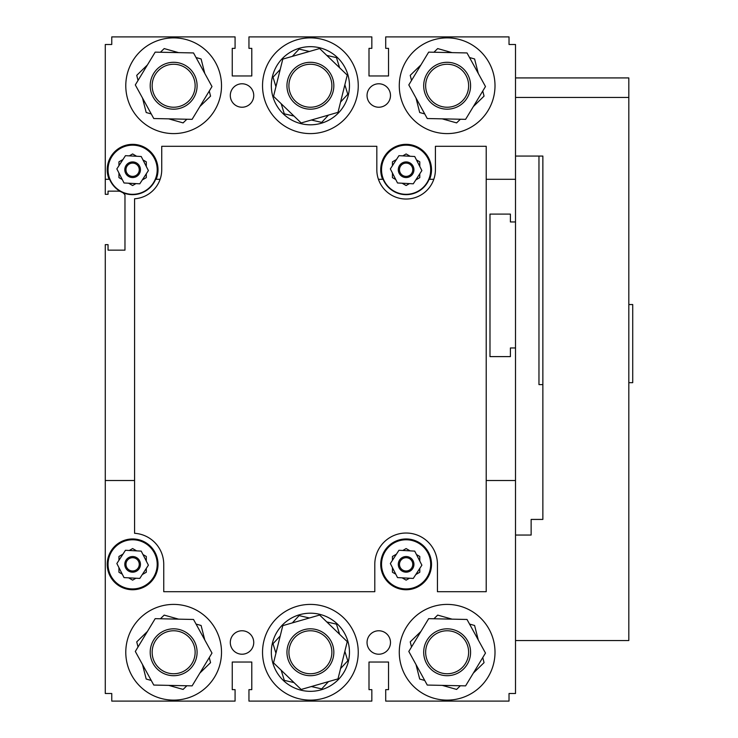 <?xml version="1.0" encoding="UTF-8"?>
<svg xmlns="http://www.w3.org/2000/svg" width="738" height="738" viewBox="0 0 738 738"><rect width="100%" height="100%" fill="white"/><g stroke="black" fill="none" stroke-linecap="round" stroke-linejoin="round"><path stroke-width="1.11" d="M628.822 382.671L632.724 382.671L632.724 304.536L628.822 304.536M515.511 77.924L628.822 77.924L628.822 640.538L515.511 640.538L515.511 535.05L531.139 535.05L531.139 519.423L542.864 519.423L542.864 156.069L515.511 156.069L515.511 97.462L628.822 97.462M515.511 156.069L515.511 535.05M542.864 384.599L538.961 384.599L538.961 156.069M435.411 169.74A29.299 29.299 0 0 1 406.121 199.039A29.299 29.299 0 0 1 376.823 169.74L376.823 146.299L161.733 146.299L161.733 169.74A29.105 29.105 0 0 1 134.574 198.78L134.574 533.297A31.125 31.125 0 0 1 163.744 564.349L163.744 591.701L374.793 591.701L374.793 564.349A31.319 31.319 0 0 1 406.121 533.03A31.319 31.319 0 0 1 437.44 564.349L437.44 591.701L486.213 591.701L486.213 146.299L435.411 146.299L435.411 169.74M406.121 556.535A7.814 7.814 0 0 1 413.935 564.349A7.814 7.814 0 0 1 406.121 572.171A7.814 7.814 0 0 1 398.299 564.349A7.814 7.814 0 0 1 406.121 556.535M406.121 570.991A6.642 6.642 0 0 0 412.763 564.349A6.642 6.642 0 0 0 406.121 557.707A6.642 6.642 0 0 0 399.479 564.349A6.642 6.642 0 0 0 406.121 570.991M132.619 556.535A7.814 7.814 0 0 1 140.441 564.349A7.814 7.814 0 0 1 132.619 572.171A7.814 7.814 0 0 1 124.805 564.349A7.814 7.814 0 0 1 132.619 556.535M132.619 570.991A6.642 6.642 0 0 0 139.261 564.349A6.642 6.642 0 0 0 132.619 557.707A6.642 6.642 0 0 0 125.977 564.349A6.642 6.642 0 0 0 132.619 570.991M132.619 161.926A7.814 7.814 0 0 1 140.441 169.74A7.814 7.814 0 0 1 132.619 177.554A7.814 7.814 0 0 1 124.805 169.74A7.814 7.814 0 0 1 132.619 161.926M132.619 176.382A6.642 6.642 0 0 0 139.261 169.74A6.642 6.642 0 0 0 132.619 163.098A6.642 6.642 0 0 0 125.977 169.74A6.642 6.642 0 0 0 132.619 176.382M406.121 161.926A7.814 7.814 0 0 1 413.935 169.74A7.814 7.814 0 0 1 406.121 177.554A7.814 7.814 0 0 1 398.299 169.74A7.814 7.814 0 0 1 406.121 161.926M406.121 176.382A6.642 6.642 0 0 0 412.763 169.74A6.642 6.642 0 0 0 406.121 163.098A6.642 6.642 0 0 0 399.479 169.74A6.642 6.642 0 0 0 406.121 176.382M406.121 145.165A24.575 24.575 0 0 0 381.537 169.74A24.575 24.575 0 0 0 406.121 194.315A24.575 24.575 0 0 0 430.697 169.74A24.575 24.575 0 0 0 406.121 145.165M429.645 179.297A25.396 25.396 0 0 0 406.121 144.344A25.396 25.396 0 0 0 382.588 179.297M378.428 179.297L383.105 179.297A24.917 24.917 0 0 0 429.129 179.297L433.806 179.297M132.619 145.165A24.575 24.575 0 0 0 108.043 169.74A24.575 24.575 0 0 0 132.619 194.315A24.575 24.575 0 0 0 157.203 169.74A24.575 24.575 0 0 0 132.619 145.165M156.152 179.297A25.396 25.396 0 0 0 132.619 144.344A25.396 25.396 0 0 0 109.095 179.297M120.552 191.539A8.155 8.155 0 0 0 118.08 191.151L108.043 191.151L108.043 194.315L105.276 194.315L105.276 179.297L109.611 179.297A24.917 24.917 0 0 0 155.635 179.297L160.118 179.297M406.121 539.773A24.575 24.575 0 0 0 381.537 564.349A24.575 24.575 0 0 0 406.121 588.933A24.575 24.575 0 0 0 430.697 564.349A24.575 24.575 0 0 0 406.121 539.773M406.121 538.961A25.396 25.396 0 0 0 380.725 564.349A25.396 25.396 0 0 0 406.121 589.745A25.396 25.396 0 0 0 431.509 564.349A25.396 25.396 0 0 0 406.121 538.961M132.619 539.773A24.575 24.575 0 0 0 108.043 564.349A24.575 24.575 0 0 0 132.619 588.933A24.575 24.575 0 0 0 157.203 564.349A24.575 24.575 0 0 0 132.619 539.773M132.619 538.961A25.396 25.396 0 0 0 107.231 564.349A25.396 25.396 0 0 0 132.619 589.745A25.396 25.396 0 0 0 158.015 564.349A25.396 25.396 0 0 0 132.619 538.961M242.018 83.781A11.725 11.725 0 0 0 230.302 95.506A11.725 11.725 0 0 0 242.018 107.231A11.725 11.725 0 0 0 253.743 95.506A11.725 11.725 0 0 0 242.018 83.781M378.769 83.781A11.725 11.725 0 0 0 367.044 95.506A11.725 11.725 0 0 0 378.769 107.231A11.725 11.725 0 0 0 390.485 95.506A11.725 11.725 0 0 0 378.769 83.781M378.769 630.769A11.725 11.725 0 0 0 367.044 642.494A11.725 11.725 0 0 0 378.769 654.219A11.725 11.725 0 0 0 390.485 642.494A11.725 11.725 0 0 0 378.769 630.769M242.018 630.769A11.725 11.725 0 0 0 230.302 642.494A11.725 11.725 0 0 0 242.018 654.219A11.725 11.725 0 0 0 253.743 642.494A11.725 11.725 0 0 0 242.018 630.769M447.145 62.296A23.441 23.441 0 0 1 470.586 85.737A23.441 23.441 0 0 1 447.145 109.178A23.441 23.441 0 0 1 423.695 85.737A23.441 23.441 0 0 1 447.145 62.296M447.145 107.231A21.485 21.485 0 0 0 468.63 85.737A21.485 21.485 0 0 0 447.145 64.252A21.485 21.485 0 0 0 425.651 85.737A21.485 21.485 0 0 0 447.145 107.231M173.651 62.296A23.441 23.441 0 0 1 197.092 85.737A23.441 23.441 0 0 1 173.651 109.178A23.441 23.441 0 0 1 150.201 85.737A23.441 23.441 0 0 1 173.651 62.296M173.651 107.231A21.485 21.485 0 0 0 195.136 85.737A21.485 21.485 0 0 0 173.651 64.252A21.485 21.485 0 0 0 152.157 85.737A21.485 21.485 0 0 0 173.651 107.231M447.145 628.822A23.441 23.441 0 0 1 470.586 652.263A23.441 23.441 0 0 1 447.145 675.704A23.441 23.441 0 0 1 423.695 652.263A23.441 23.441 0 0 1 447.145 628.822M447.145 673.748A21.485 21.485 0 0 0 468.63 652.263A21.485 21.485 0 0 0 447.145 630.769A21.485 21.485 0 0 0 425.651 652.263A21.485 21.485 0 0 0 447.145 673.748M173.651 628.822A23.441 23.441 0 0 1 197.092 652.263A23.441 23.441 0 0 1 173.651 675.704A23.441 23.441 0 0 1 150.201 652.263A23.441 23.441 0 0 1 173.651 628.822M173.651 673.748A21.485 21.485 0 0 0 195.136 652.263A21.485 21.485 0 0 0 173.651 630.769A21.485 21.485 0 0 0 152.157 652.263A21.485 21.485 0 0 0 173.651 673.748M310.394 62.296A23.441 23.441 0 0 1 333.834 85.737A23.441 23.441 0 0 1 310.394 109.178A23.441 23.441 0 0 1 286.953 85.737A23.441 23.441 0 0 1 310.394 62.296M310.394 107.231A21.485 21.485 0 0 0 331.879 85.737A21.485 21.485 0 0 0 310.394 64.252A21.485 21.485 0 0 0 288.909 85.737A21.485 21.485 0 0 0 310.394 107.231M310.394 628.822A23.441 23.441 0 0 1 333.834 652.263A23.441 23.441 0 0 1 310.394 675.704A23.441 23.441 0 0 1 286.953 652.263A23.441 23.441 0 0 1 310.394 628.822M310.394 673.748A21.485 21.485 0 0 0 331.879 652.263A21.485 21.485 0 0 0 310.394 630.769A21.485 21.485 0 0 0 288.909 652.263A21.485 21.485 0 0 0 310.394 673.748M309.702 51.383A34.363 34.363 0 0 0 309.176 51.392M310.394 46.669A39.068 39.068 0 0 0 271.326 85.737A39.068 39.068 0 0 0 310.394 124.805A39.068 39.068 0 0 0 349.461 85.737A39.068 39.068 0 0 0 310.394 46.669M280.292 69.16A34.363 34.363 0 0 0 280.043 69.621M309.702 617.909A34.363 34.363 0 0 0 309.176 617.918M310.394 613.195A39.068 39.068 0 0 0 271.326 652.263A39.068 39.068 0 0 0 310.394 691.331A39.068 39.068 0 0 0 349.461 652.263A39.068 39.068 0 0 0 310.394 613.195M447.145 133.596A47.859 47.859 0 0 0 495.004 85.737A47.859 47.859 0 0 0 447.145 37.878A47.859 47.859 0 0 0 399.276 85.737A47.859 47.859 0 0 0 447.145 133.596M310.394 133.596A47.859 47.859 0 0 0 358.253 85.737A47.859 47.859 0 0 0 310.394 37.878A47.859 47.859 0 0 0 262.534 85.737A47.859 47.859 0 0 0 310.394 133.596M173.651 133.596A47.859 47.859 0 0 0 221.511 85.737A47.859 47.859 0 0 0 173.651 37.878A47.859 47.859 0 0 0 125.783 85.737A47.859 47.859 0 0 0 173.651 133.596M173.651 700.122A47.859 47.859 0 0 0 221.511 652.263A47.859 47.859 0 0 0 173.651 604.404A47.859 47.859 0 0 0 125.783 652.263A47.859 47.859 0 0 0 173.651 700.122M310.394 700.122A47.859 47.859 0 0 0 358.253 652.263A47.859 47.859 0 0 0 310.394 604.404A47.859 47.859 0 0 0 262.534 652.263A47.859 47.859 0 0 0 310.394 700.122M447.145 700.122A47.859 47.859 0 0 0 495.004 652.263A47.859 47.859 0 0 0 447.145 604.404A47.859 47.859 0 0 0 399.276 652.263A47.859 47.859 0 0 0 447.145 700.122M105.276 179.297L105.276 44.501L111.761 44.501L111.761 36.9L235.081 36.9L235.081 48.357L232.249 48.357L232.249 75.968L251.787 75.968L251.787 48.357L248.955 48.357L248.955 36.9L371.832 36.9L371.832 48.357L369 48.357L369 75.968L388.539 75.968L388.539 48.357L385.706 48.357L385.706 36.9L509.026 36.9L509.026 44.501L515.511 44.501L515.511 97.462M515.511 640.538L515.511 693.499L509.026 693.499L509.026 701.1L385.706 701.1L385.706 689.643L388.539 689.643L388.539 662.032L369 662.032L369 689.643L371.832 689.643L371.832 701.1L248.955 701.1L248.955 689.643L251.787 689.643L251.787 662.032L232.249 662.032L232.249 689.643L235.081 689.643L235.081 701.1L111.761 701.1L111.761 693.499L105.276 693.499L105.276 244.647L108.043 244.647L108.043 250.145L124.971 250.145L124.971 194.961A8.155 8.155 0 0 0 122.72 192.609M311.095 686.617A34.363 34.363 0 0 0 311.611 686.608M340.495 668.84A34.363 34.363 0 0 0 340.744 668.379M311.095 120.091A34.363 34.363 0 0 0 311.611 120.082M309.443 51.457L299.102 49.095L292.34 56.374M280.228 69.418L273.014 77.195L275.938 86.697M281.178 103.707L284.305 113.846L293.992 116.06M311.344 120.017L321.694 122.388L328.456 115.1M340.559 102.056L347.782 94.279L344.849 84.778M339.609 67.767L336.482 57.629L326.796 55.415M280.228 635.944L273.014 643.72L275.938 653.222M281.178 670.233L284.305 680.371L293.992 682.585M311.344 686.543L321.694 688.905L328.456 681.626M340.559 668.582L347.782 660.805L344.849 651.303M339.609 634.293L336.482 624.154L326.796 621.94M309.443 617.983L299.102 615.612L292.34 622.9M420.928 64.916L410.227 75.35L411.518 80.442M416.001 98.025L419.691 112.517L424.737 113.938M442.21 118.855L456.601 122.895L460.364 119.233M473.353 106.558L484.054 96.124L482.763 91.042M478.279 73.449L474.589 58.966L469.543 57.536M452.071 52.629L437.68 48.579L433.926 52.241M147.434 64.916L136.733 75.35L138.024 80.442M142.508 98.025L146.198 112.517L151.244 113.938M168.716 118.855L183.107 122.895L186.871 119.233M199.86 106.558L210.561 96.124L209.269 91.042M204.786 73.449L201.096 58.966L196.05 57.536M178.578 52.629L164.187 48.579L160.423 52.241M147.434 631.442L136.733 641.875L138.024 646.958M142.508 664.551L146.198 679.034L151.244 680.464M168.716 685.371L183.107 689.421L186.871 685.759M199.86 673.084L210.561 662.65L209.269 657.558M204.786 639.975L201.096 625.483L196.05 624.062M178.578 619.145L164.187 615.105L160.423 618.767M420.928 631.442L410.227 641.875L411.518 646.958M416.001 664.551L419.691 679.034L424.737 680.464M442.21 685.371L456.601 689.421L460.364 685.759M473.353 673.084L484.054 662.65L482.763 657.558M478.279 639.975L474.589 625.483L469.543 624.062M452.071 619.145L437.68 615.105L433.926 618.767M282.783 625.649L273.54 662.872L301.15 689.476L338.004 678.877L347.247 641.654L319.637 615.04L282.783 625.649M273.54 96.346L301.15 122.96L338.004 112.351L347.247 75.128L319.637 48.523L282.783 59.123L273.54 96.346M153.772 685.058L192.111 685.87L211.99 653.075L193.522 619.468L155.183 618.656L135.312 651.451L153.772 685.058M465.604 685.87L485.484 653.075L467.016 619.468L428.677 618.656L408.806 651.451L427.265 685.058L465.604 685.87M192.111 119.344L211.99 86.549L193.522 52.942L155.183 52.13L135.312 84.925L153.772 118.532L192.111 119.344M465.604 119.344L485.484 86.549L467.016 52.942L428.677 52.13L408.806 84.925L427.265 118.532L465.604 119.344M515.511 179.297L486.213 179.297M515.511 480.512L486.213 480.512M134.574 480.512L105.276 480.512M515.511 221.953L510.401 221.953L510.401 214.103L489.986 214.103L489.986 356.611L510.401 356.611L510.401 347.967L515.511 347.967M392.441 567.633L392.441 572.245L395.771 574.173M402.127 577.836L406.121 580.142L409.442 578.223M415.798 574.551L419.793 572.245L419.793 568.408M419.793 561.074L419.793 556.461L416.463 554.533M410.116 550.871L406.121 548.565L402.791 550.483M396.435 554.155L392.441 556.461L392.441 560.299M128.624 577.836L132.619 580.142L135.949 578.223M142.305 574.551L146.299 572.245L146.299 568.408M146.299 561.074L146.299 556.461L142.969 554.533M136.613 550.871L132.619 548.565L129.298 550.483M122.942 554.155L118.947 556.461L118.947 560.299M118.947 567.633L118.947 572.245L122.277 574.173M402.127 183.227L406.121 185.533L409.442 183.605M415.798 179.943L419.793 177.637L419.793 173.79M419.793 166.456L419.793 161.843L416.463 159.925M410.116 156.253L406.121 153.947L402.791 155.875M396.435 159.537L392.441 161.843L392.441 165.69M392.441 173.024L392.441 177.637L395.771 179.555M128.624 183.227L132.619 185.533L135.949 183.605M142.305 179.943L146.299 177.637L146.299 173.79M146.299 166.456L146.299 161.843L142.969 159.925M136.613 156.253L132.619 153.947L129.298 155.875M122.942 159.537L118.947 161.843L118.947 165.69M118.947 173.024L118.947 177.637L122.277 179.555M421.887 170.57L414.719 156.502L398.954 155.672L390.347 168.91L397.514 182.978L413.28 183.808L421.887 170.57M141.226 156.502L125.46 155.672L116.853 168.91L124.021 182.978L139.786 183.808L148.393 170.57L141.226 156.502M141.226 551.111L125.46 550.28L116.853 563.528L124.021 577.596L139.786 578.426L148.393 565.179L141.226 551.111M414.719 551.111L398.954 550.28L390.347 563.528L397.514 577.596L413.28 578.426L421.887 565.179L414.719 551.111"/></g></svg>
